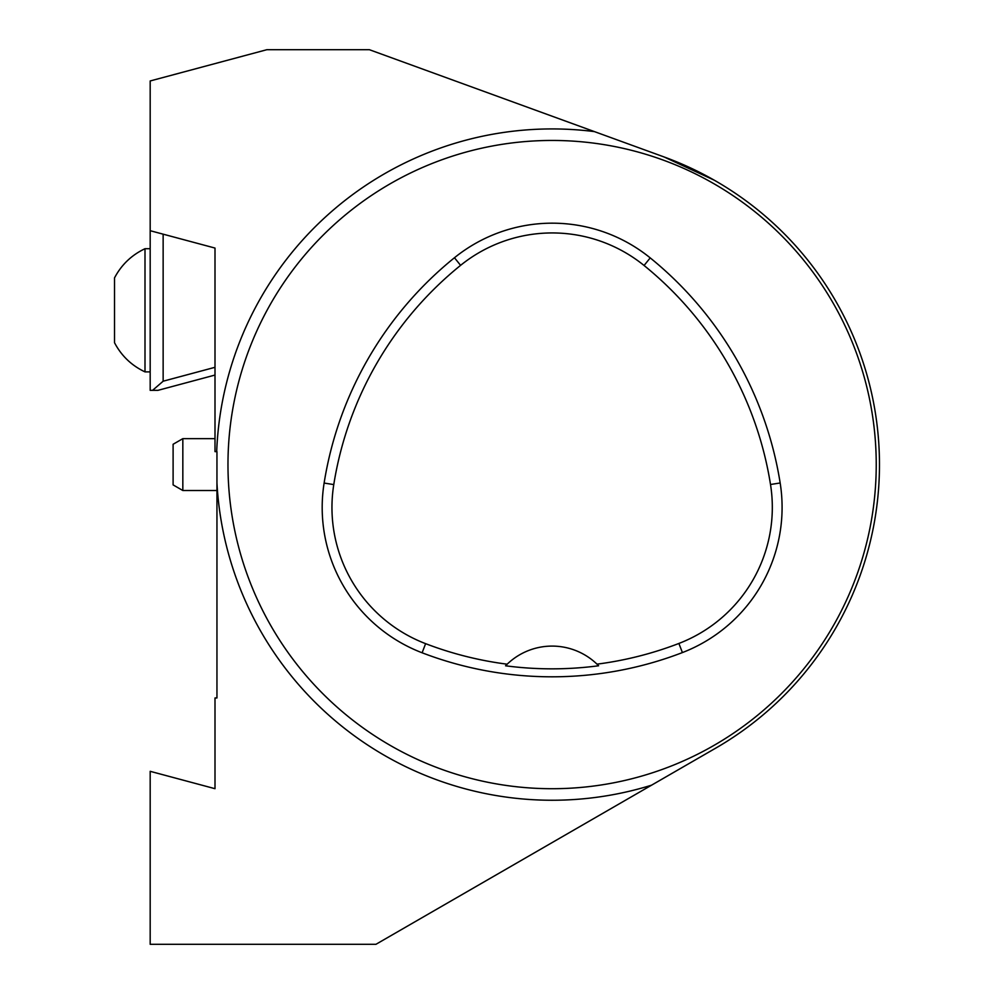 <?xml version="1.0" encoding="UTF-8"?>
<svg xmlns="http://www.w3.org/2000/svg" width="994" height="994" viewBox="0 0 994 994"><rect width="100%" height="100%" fill="white"/><g stroke="black" fill="none" stroke-linecap="round" stroke-linejoin="round"><path stroke-width="1.49" d="M163.14 234.174L163.14 381.211L152.591 390.344L150.181 390.344L150.181 80.961L266.864 49.7L369.383 49.7L664.067 156.953A327.374 327.374 0 0 1 715.792 748.097L375.956 944.3L150.181 944.3L150.181 771.319L215.002 788.689L215.002 697.962L216.953 697.962L216.953 451.624L215.002 451.624L216.692 451.624A335.661 335.661 0 0 1 594.4 131.606L454.867 80.812M215.002 451.624L215.002 248.065L150.181 230.695M454.867 898.75L714.164 749.029M876.236 464.583A324.131 324.131 0 0 1 552.105 788.714A324.131 324.131 0 0 1 227.974 464.583A324.131 324.131 0 0 1 552.105 140.452A324.131 324.131 0 0 1 876.236 464.583M714.164 180.15L664.067 156.953M182.834 490.514L173.105 484.898L173.105 444.268L182.834 438.652L182.834 490.514L216.953 490.514M215.002 375.061L157.959 390.344L152.591 390.344M163.14 381.211L215.002 367.308M114.521 310.302L114.521 277.885C121.43 264.777 131.593 255.048 145 248.711C131.593 255.048 121.43 264.777 114.521 277.885C121.43 264.777 131.593 255.048 145 248.711L145 371.88C131.593 365.556 121.43 355.827 114.521 342.719L114.521 310.302M324.119 483.059A363.021 363.021 0 0 1 454.457 257.744A155.586 155.586 0 0 1 650.213 257.893A363.021 363.021 0 0 1 780.166 482.972A155.586 155.586 0 0 1 682.406 652.573A363.021 363.021 0 0 1 422.115 652.785A155.586 155.586 0 0 1 324.119 483.059L333.773 484.587A353.255 353.255 0 0 1 460.595 265.348A145.807 145.807 0 0 1 644.062 265.485A353.255 353.255 0 0 1 770.512 484.5A145.807 145.807 0 0 1 678.89 643.453A353.255 353.255 0 0 1 596.996 664.154L598.612 665.769A355.057 355.057 0 0 1 505.561 665.794A64.821 64.821 0 0 1 506.928 664.427M333.773 484.587A145.807 145.807 0 0 0 425.618 643.665A353.255 353.255 0 0 0 507.176 664.191L505.561 665.794M507.176 664.191A64.821 64.821 0 0 1 596.996 664.154M597.245 664.402A64.821 64.821 0 0 1 598.612 665.769M216.953 483.096A335.661 335.661 0 0 0 651.579 785.173M460.595 265.348L454.457 257.744M644.062 265.485L650.213 257.893M770.512 484.5L780.166 482.972M678.89 643.453L682.406 652.573M425.618 643.665L422.115 652.785M182.834 438.652L215.002 438.652M150.181 248.711L145 248.711M150.181 371.88L145 371.88C131.593 365.556 121.43 355.827 114.521 342.719C121.43 355.827 131.593 365.556 145 371.88"/></g></svg>
